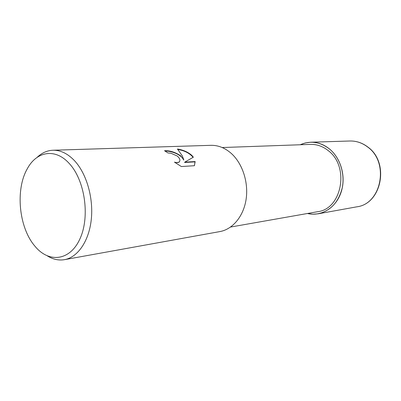 <?xml version="1.0" encoding="UTF-8"?>
<svg xmlns="http://www.w3.org/2000/svg" width="401" height="401" viewBox="0 0 401 401"><rect width="100%" height="100%" fill="white"/><g stroke="black" fill="none" stroke-linecap="round" stroke-linejoin="round"><path stroke-width="0.6" d="M329.376 148.891C341.196 158.425 346.289 177.698 340.865 192.921C335.522 208.194 320.915 216.771 307.467 213.497C320.915 216.771 335.522 208.194 340.865 192.921C346.289 177.698 341.196 158.425 329.376 148.896C319.933 141.754 310.219 140.375 300.224 144.761C310.219 140.375 319.933 141.754 329.376 148.896M222.199 147.538L310.519 144.395C316.905 144.225 322.83 146.32 328.294 150.681C349.847 166.61 341.928 209.116 317.607 211.708L230.575 227.041M180.666 155.804L183.783 159.773L182.224 155.733L177.432 149.022C183.167 149.929 187.934 152.019 191.723 155.292L193.367 157.177L184.756 162.159L195.172 161.563L194.385 165.713L181.357 166.545L174.445 162.119C176.63 162.836 178.234 162.761 179.257 161.889C180.58 160.26 179.874 158.29 177.137 155.969L170.976 153.252L167.974 152.956L164.51 150.726C169.884 150.49 175.267 152.185 180.666 155.804M37.077 157.408C41.799 152.886 47.092 150.495 52.962 150.24C60.536 150.074 67.734 153.573 74.556 160.746C86.601 173.673 93.633 198.069 91.263 219.678C88.912 241.312 77.679 257.357 64.486 259.663C58.696 260.635 53.017 259.402 47.458 255.958M52.962 150.24L210.856 145.327C218.139 145.162 224.956 147.869 231.307 153.448C242.51 163.503 248.69 182.43 246.094 199.392C243.517 216.37 232.63 229.322 219.938 231.567L64.486 259.663M69.203 163.448C84.791 180.004 90.15 216.184 80.18 238.329C70.431 260.71 49.363 263.367 35.363 246.71L34.366 245.517C18.857 226.881 15.343 189.723 27.173 168.976C36.416 151.332 55.193 147.809 69.203 163.448M165.047 151.037C171.172 150.836 181.588 154.52 183.628 160.084L183.783 159.773M193.097 157.327C189.648 153.247 184.595 150.626 177.929 149.463M194.455 165.583L195.011 161.874L184.595 162.475L184.756 162.159M195.011 161.874L195.172 161.563M179.613 161.458L179.092 162.204L175.262 162.726M300.189 144.766L305.281 142.951L310.625 142.225C317.361 142.069 323.617 144.29 329.386 148.881C339.567 157.157 345.01 172.716 342.489 186.761C339 201.763 330.89 210.776 318.168 213.808L312.79 214.214L307.432 213.502M310.625 142.225L349.883 141.002C356.324 140.856 362.288 142.886 367.772 147.097C389.541 162.55 381.471 204.009 356.82 206.826L318.168 213.808M179.257 161.889L179.092 162.204M349.883 141.002C356.419 140.856 362.449 142.901 367.978 147.132C389.787 162.605 381.727 203.878 356.82 206.826"/></g></svg>

